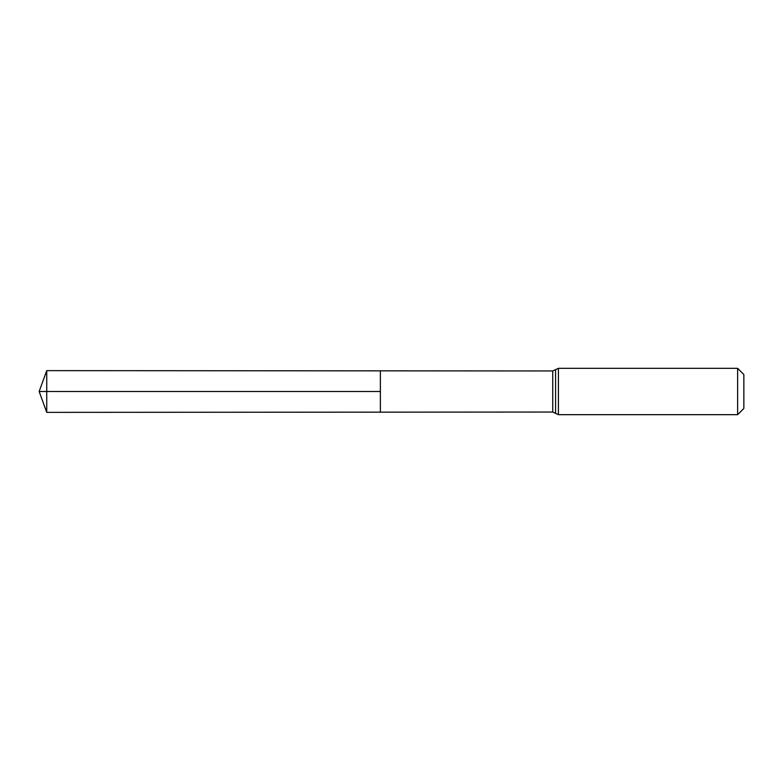 <?xml version="1.0" encoding="UTF-8"?>
<svg xmlns="http://www.w3.org/2000/svg" width="783" height="783" viewBox="0 0 783 783"><rect width="100%" height="100%" fill="white"/><g stroke="black" fill="none" stroke-linecap="round" stroke-linejoin="round"><path stroke-width="1.17" d="M737.635 368.323L743.85 374.528L743.85 408.472L737.635 414.677L737.635 368.323L558.406 368.323L552.729 370.956L552.729 412.044L380.372 412.152L380.372 370.848L380.372 412.152L46.745 412.367L46.745 391.5L380.372 391.5L39.15 391.5L380.372 391.5M552.729 370.956L46.745 370.633L46.745 391.5M555.568 369.635L555.568 413.365L552.729 412.044M558.406 368.323L558.406 414.677L555.568 413.365M737.635 414.677L558.406 414.677M46.745 370.633L39.15 391.5L46.745 412.367"/></g></svg>
